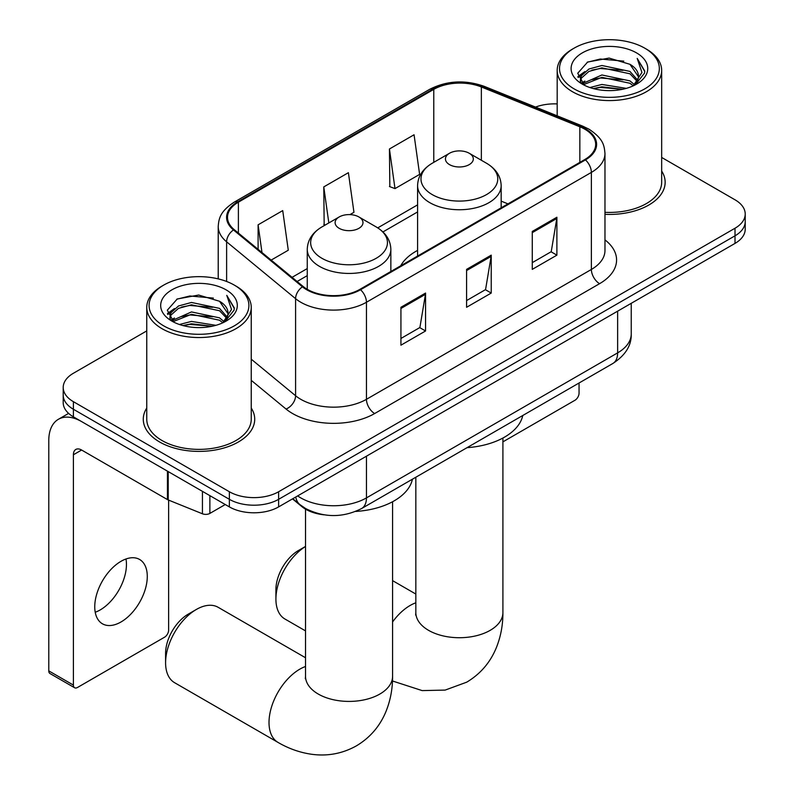 <?xml version="1.0" encoding="UTF-8"?>
<svg xmlns="http://www.w3.org/2000/svg" width="794" height="794" viewBox="0 0 794 794"><rect width="100%" height="100%" fill="white"/><g stroke="black" fill="none" stroke-linecap="round" stroke-linejoin="round"><path stroke-width="1.19" d="M417.584 250.408A61.525 35.522 0 0 0 400.692 265.811M323.853 514.8A34.827 20.108 180 0 1 301.819 506.572L292.5 498.89M146.761 330.899L73.405 373.249A34.827 20.108 0 0 0 63.202 387.472L63.202 402.637A34.827 20.108 0 0 0 73.405 416.85L229.367 506.9A34.827 20.108 0 0 0 278.625 506.9L735.016 243.401A34.827 20.108 0 0 0 745.219 229.178L745.219 221.595A34.827 20.108 0 0 1 735.016 235.818A34.827 20.108 0 0 0 745.219 221.595L745.219 214.013A34.827 20.108 0 0 0 735.016 199.8L661.67 157.45M63.202 387.472A34.827 20.108 0 0 0 73.405 401.685L229.367 491.734A34.827 20.108 0 0 0 278.625 491.734L278.625 499.317L735.016 235.818L278.625 499.317A34.827 20.108 0 0 1 229.367 499.317A34.827 20.108 0 0 0 278.625 499.317L278.625 506.9M73.405 401.685L73.405 409.267L229.367 499.317L73.405 409.267A34.827 20.108 0 0 1 63.202 395.055A34.827 20.108 0 0 0 73.405 409.267L73.405 416.85M146.761 408.027A55.719 32.167 0 0 0 143.277 419.222A55.719 32.167 0 0 0 159.594 441.97A55.719 32.167 0 0 0 220.325 448.947A55.719 32.167 0 0 0 254.715 419.222A55.719 32.167 0 0 0 251.241 408.027A55.719 32.167 0 0 1 254.715 419.222A55.719 32.167 0 0 1 220.325 448.947A55.719 32.167 0 0 1 159.594 441.97A55.719 32.167 0 0 1 143.277 419.222A55.719 32.167 0 0 1 146.761 408.027M584.801 129.184A37.149 21.448 180 0 1 595.679 144.349A37.149 21.448 180 0 1 584.801 159.515L359.89 289.363A37.149 21.448 180 0 1 303.189 286.505L234.22 229.635A37.149 21.448 180 0 1 227.511 217.338A37.149 21.448 180 0 1 238.389 202.172L433.772 89.365A37.149 21.448 180 0 1 481.353 86.963L579.838 126.782A37.149 21.448 180 0 1 584.801 129.184M585.456 128.807A38.072 21.984 0 0 0 580.374 126.335L481.879 86.526A38.072 21.984 0 0 0 433.117 88.988L237.734 201.795A38.072 21.984 0 0 0 233.466 229.942L302.425 286.813A38.072 21.984 0 0 0 360.545 289.741L585.456 159.892A38.072 21.984 0 0 0 585.456 128.807M400.93 307.278L400.93 345.192L425.554 330.979L425.554 293.065L400.93 307.278M400.93 338.472L419.897 327.515L425.455 294.326A9.29 5.36 -120 0 0 425.554 293.065M419.728 327.614L425.554 330.979M532.268 231.451L532.268 269.364L556.892 255.152L556.892 217.238L532.268 231.451M532.268 262.645L551.235 251.688L556.793 218.499A9.29 5.36 -120 0 0 556.892 217.238M551.066 251.787L556.892 255.152M466.594 269.364L466.594 307.278L491.228 293.065L491.228 255.152L466.594 269.364M466.594 300.559L485.561 289.602L491.129 256.412A9.29 5.36 -120 0 0 491.228 255.152M485.402 289.701L491.228 293.065M604.968 214.33A55.719 32.167 0 0 0 665.154 182.263A55.719 32.167 0 0 0 661.67 171.067A55.719 32.167 0 0 1 665.154 182.263A55.719 32.167 0 0 1 604.968 214.33M278.625 491.734L735.016 228.235A34.827 20.108 0 0 0 745.219 214.013M557.189 103.925A34.827 20.108 0 0 0 535.533 107.081M389.437 148.994L394.995 188.605L419.619 174.392L414.061 134.772L389.437 148.994L389.834 186.679M271.171 260.095L288.282 250.219L282.724 210.599L258.1 224.821L258.1 249.326M349.956 214.608L353.955 212.306L348.397 172.685L323.773 186.908L324.17 224.593M325.262 225L323.773 224.444M323.773 186.908L328.825 222.945M394.995 188.605L389.437 186.53M258.1 224.821L261.99 252.532M502.91 441.861L574.955 400.265A5.806 3.355 120 0 0 579.054 393.159L579.054 382.996M574.131 88.898A49.913 28.822 0 0 0 644.728 88.898A49.913 28.822 0 0 0 644.728 48.146A49.913 28.822 0 0 0 644.728 48.136L646.366 49.089A52.235 30.162 0 0 1 661.67 70.418A52.235 30.162 0 0 1 629.424 98.277A52.235 30.162 0 0 1 572.494 91.737A52.235 30.162 0 0 1 557.189 70.418A52.235 30.162 0 0 1 572.484 49.089L574.131 48.146A49.913 28.822 0 0 0 574.131 88.898M604.968 212.316A52.235 30.162 0 0 0 661.67 182.263L661.67 70.418M589.873 87.539L601.912 84.452L626.337 88.362M593.317 88.591L601.912 86.824L622.764 89.256L600.294 87.459L593.555 88.65M582.399 83.638L601.912 74.973L629.95 80.889L634.456 84.63M583.56 84.65L601.912 77.346L629.95 83.261L633.205 85.752M580.751 82.05L580.404 79.718L581.397 75.758L588.91 69.038L601.912 65.495L629.95 71.41L637.622 80.115M580.493 80.899L581.397 78.13L588.91 71.41L601.912 67.867L629.95 73.782L637.076 81.246M632.917 85.99A29.021 16.753 0 0 0 638.445 76.145A29.021 16.753 0 0 0 629.95 64.304L638.436 76.72M636.52 52.88A38.311 22.113 0 0 0 582.419 52.831A38.311 22.113 0 0 0 582.171 84.065A38.311 22.113 0 0 0 582.339 84.154A38.311 22.113 0 0 0 636.679 84.065A38.311 22.113 0 0 0 636.52 52.88M629.95 64.304L609.097 58.081L587.669 62.021L577.734 73.246L584.324 85.216M635.289 84.839L644.539 73.098L644.728 70.984L637.205 58.399L641.939 72.502L633.215 85.851M646.366 49.089L644.728 48.146A49.913 28.822 0 0 0 574.131 48.146M637.205 58.399L644.718 71.46M587.173 62.269L600.294 59.024L623.806 61.138M578.111 77.514L582.399 74.16M591.818 70.15L600.294 68.502L622.962 70.368M591.818 79.628L600.294 77.981L622.962 79.847M577.863 76.591L584.9 71.589M581.605 82.963L584.9 81.067M305.521 546.471A43.531 25.13 120 0 0 275.915 599.083L275.915 589.605A31.929 18.431 -60 0 1 298.484 550.5L305.521 546.441L298.484 550.5M275.915 599.083A43.531 25.13 120 0 0 284.927 619.012L305.521 630.893M449.523 164.626A13.935 8.039 0 0 0 469.224 164.626A13.935 8.039 0 0 0 469.224 153.252L486.524 163.246A38.39 22.163 0 0 1 486.524 194.59A38.39 22.163 0 0 1 432.224 194.59A38.39 22.163 0 0 1 432.224 163.246C422.775 168.854 417.892 176.318 417.584 185.617A41.794 24.128 0 0 0 429.822 202.678A41.794 24.128 0 0 0 475.368 207.909A41.794 24.128 0 0 0 501.163 185.617C500.855 176.318 495.972 168.854 486.524 163.246L469.224 153.252A13.935 8.039 0 0 0 449.523 153.252A13.935 8.039 0 0 0 449.523 164.626M467.051 447.667A63.848 36.861 0 0 0 522.76 415.5M165.589 662.772L165.589 653.293A31.929 18.431 -60 0 1 188.158 614.199L196.366 609.455A43.531 25.13 120 0 0 165.589 662.772A43.531 25.13 120 0 0 174.601 682.701L278.029 742.42A43.531 25.13 -60 0 1 271.359 707.533A43.531 25.13 -60 0 1 299.795 669.173A43.531 25.13 -60 0 1 305.521 666.494M339.197 228.325A13.935 8.039 0 0 0 358.898 228.325A13.935 8.039 0 0 0 358.898 216.951L376.197 226.935A38.39 22.163 0 0 1 376.197 258.288A38.39 22.163 0 0 1 321.907 258.288A38.39 22.163 0 0 1 321.907 226.935C312.449 232.553 307.566 240.016 307.258 249.316A41.794 24.128 0 0 0 319.496 266.377A41.794 24.128 0 0 0 365.042 271.608A41.794 24.128 0 0 0 390.847 249.316C390.529 240.016 385.656 232.553 376.197 226.935L358.898 216.951A13.935 8.039 0 0 0 339.197 216.951A13.935 8.039 0 0 0 339.197 228.325M355.662 511.435A63.848 36.861 0 0 0 412.433 479.199M305.521 657.75L218.142 607.301A43.531 25.13 120 0 0 196.366 609.455L188.158 614.199M125.978 558.986A37.149 21.448 -60 0 1 100.183 609.941A37.149 21.448 -60 0 1 95.22 612.253M121.016 621.97A37.149 21.448 120 0 0 145.282 589.237A37.149 21.448 120 0 0 139.585 559.462A37.149 21.448 120 0 0 121.016 561.308A37.149 21.448 120 0 0 96.749 594.041A37.149 21.448 120 0 0 102.446 623.806A37.149 21.448 120 0 0 121.016 621.97M209.874 495.645L209.874 513.41L225.268 504.527M167.445 471.15L81.613 421.594A46.439 26.807 -120 0 0 58.399 419.292A46.439 26.807 -120 0 0 48.781 440.551L48.781 670.88L73.405 685.093L73.405 454.764A11.612 6.699 60 0 1 75.807 449.454A11.612 6.699 60 0 1 81.613 450.029L167.445 499.585L167.445 471.15A5.806 3.355 0 0 0 168.219 471.517M73.405 685.093A5.806 3.355 120 0 0 74.606 687.753L49.982 673.53A5.806 3.355 -60 0 1 48.781 670.88M74.606 687.753A5.806 3.355 120 0 0 77.514 687.465L164.517 637.225A5.806 3.355 120 0 0 168.626 630.118L168.626 500.121M209.874 513.41A5.806 3.355 180 0 1 202.44 513.787L168.219 499.952A5.806 3.355 180 0 1 167.445 499.585M163.703 325.858A49.913 28.822 0 0 0 234.29 325.858A49.913 28.822 0 0 0 234.299 285.106L235.937 286.048A52.235 30.162 0 0 1 251.241 307.377A52.235 30.162 0 0 1 218.985 335.237A52.235 30.162 0 0 1 162.055 328.706A52.235 30.162 0 0 1 146.761 307.377A52.235 30.162 0 0 1 162.055 286.048L163.703 285.106A49.913 28.822 0 0 0 163.703 325.858M146.761 307.377L146.761 419.222A52.235 30.162 0 0 0 162.055 440.551A52.235 30.162 0 0 0 218.985 447.082A52.235 30.162 0 0 0 251.241 419.222L251.241 307.377M179.444 324.498L191.483 321.411L215.908 325.322M182.888 325.55L191.483 323.783L212.335 326.215M171.941 320.637L191.483 311.933L219.521 317.848L224.027 321.59M173.132 321.61L191.483 314.305L219.521 320.22L222.777 322.711M170.323 319.009L169.976 316.677L170.968 312.727L178.471 305.998L191.483 302.454L219.521 308.37L227.193 317.074M170.065 317.858L170.968 315.089L178.471 308.37L191.483 304.827L219.521 310.742L226.647 318.205M222.479 322.95A29.021 16.753 0 0 0 228.017 313.114A29.021 16.753 0 0 0 219.521 301.263L228.007 313.68M226.082 289.84A38.311 22.113 0 0 0 171.99 289.79A38.311 22.113 0 0 0 171.742 321.024A38.311 22.113 0 0 0 171.911 321.123A38.311 22.113 0 0 0 226.25 321.024A38.311 22.113 0 0 0 226.082 289.84M219.521 301.263L198.669 295.04L177.241 298.981L167.306 310.206L173.896 322.175M224.861 321.798L234.111 310.057L234.299 307.943L226.766 295.358L231.511 309.462L222.786 322.811M235.937 286.048L234.299 285.106A49.913 28.822 0 0 0 163.703 285.106M226.766 295.358L234.29 308.419M176.744 299.229L189.855 295.983L213.368 298.097M167.683 314.474L171.97 311.119M181.389 307.109L189.855 305.462L212.534 307.328M181.389 316.588L189.855 314.94L212.534 316.806M183.126 325.609L189.855 324.418L212.306 326.215M167.435 313.551L174.462 308.548M171.176 319.922L174.462 318.027M301.819 506.076L301.819 506.572M297.661 495.903A46.439 26.807 0 0 0 300.787 497.898A46.439 26.807 0 0 0 366.451 497.898L617.633 352.873A46.439 26.807 0 0 0 631.24 333.917C631.577 345.44 625.444 355.305 612.829 363.503L361.647 508.517A23.215 13.409 60 0 0 366.451 497.898L366.451 456.183M617.633 311.169L617.633 352.873A23.215 13.409 60 0 1 612.829 363.503M295.785 496.984A23.215 15.533 129.5 0 0 299.834 504.537L292.778 498.721M735.016 243.401L735.016 228.235M229.367 506.9L229.367 491.734M604.968 239.877A58.041 33.507 180 0 1 599.579 283.676L374.659 413.535A11.612 6.699 60 0 1 366.451 399.313L591.371 269.464A46.439 26.807 0 0 0 604.968 250.507L604.968 153.45A46.439 26.807 180 0 1 591.371 172.407A11.612 6.699 -120 0 0 585.456 159.892M374.659 413.535A58.041 33.507 180 0 1 292.579 413.535A58.041 33.507 180 0 1 286.068 409.059L251.241 380.336M302.425 286.813A11.612 7.761 129.5 0 0 295.586 298.673L295.586 395.74A46.439 26.807 0 0 0 300.787 399.313A46.439 26.807 0 0 0 366.451 399.313L366.451 302.256A46.439 26.807 180 0 1 295.586 298.673L226.618 241.813A46.439 26.807 180 0 1 218.221 226.439L218.221 278.883M604.968 153.45C604.224 145.471 603.48 138.831 588.969 129.174L582.865 126.216A11.612 5.439 112 0 0 580.374 126.335M582.865 126.216L484.37 86.397C465.135 79.589 446.883 80.581 429.614 89.355A11.612 6.699 60 0 1 433.117 88.988M237.734 201.795A11.612 6.699 -120 0 0 234.22 202.162C220.146 211.393 218.866 218.35 218.221 226.439M233.466 229.942A11.612 7.761 129.5 0 0 226.618 241.813L226.618 281.473M484.37 86.397A11.612 5.439 112 0 0 481.879 86.526M360.545 289.741A11.612 6.699 60 0 1 366.451 302.256L591.371 172.407L591.371 269.464A11.612 6.699 60 0 0 599.579 283.676M251.241 359.176L295.586 395.74A11.612 7.761 -50.5 0 1 286.068 409.059M238.389 202.172L238.389 233.069M579.838 126.782L579.838 162.373M481.353 86.963L481.353 160.259M507.962 203.879L501.163 201.13M433.772 89.365L433.772 162.353M417.584 204.872L377.746 227.878M307.258 268.571L292.073 277.334M466.594 270.565L491.129 256.412M532.268 232.652L556.793 218.499M400.93 308.479L425.455 294.326M502.91 438.04L502.91 612.581A43.531 25.13 180 0 1 490.156 630.357A43.531 25.13 180 0 1 428.591 630.357A43.531 25.13 180 0 1 415.838 612.581L415.649 615.072M392.583 621.94A43.531 25.13 -60 0 1 410.121 605.475A43.531 25.13 -60 0 1 415.838 602.795M392.583 501.729L392.583 676.28A43.531 25.13 180 0 1 379.83 694.055A43.531 25.13 180 0 1 318.265 694.055A43.531 25.13 180 0 1 305.521 676.28L305.323 678.771M73.405 454.764L81.613 450.029M168.219 471.596L168.219 499.952M202.44 513.787L202.44 491.347M361.647 508.517C342.958 517.906 324.28 517.906 305.591 508.517L299.834 504.537M631.24 333.917L631.24 303.318M429.614 89.355L234.22 202.162M417.584 211.938L382.936 231.937M307.258 275.637L297.115 281.493M580.404 81.643L580.404 79.718M557.189 115.835L557.189 70.418M502.91 612.581C502.969 624.987 500.766 636.728 496.29 647.805C490.216 662.563 480.35 674.017 466.713 682.175L445.166 690.085L422.17 690.601L392.484 680.984M501.163 207.8L501.163 185.617M417.584 256.055L417.584 185.617M449.523 153.252L432.224 163.246M415.838 594.061L392.583 580.632M415.838 477.234L415.838 612.581M392.583 676.28C392.643 688.686 390.44 700.427 385.973 711.503C379.889 726.252 370.034 737.705 356.387 745.864C342.512 753.595 327.664 756.414 311.844 754.3C300.013 752.633 288.748 748.673 278.029 742.42M390.847 271.498L390.847 249.316M307.258 289.314L307.258 249.316M339.197 216.951L321.907 226.935M305.521 509.143L305.521 676.28M58.399 419.292L68.612 413.396M169.976 318.602L169.976 316.677"/></g></svg>
